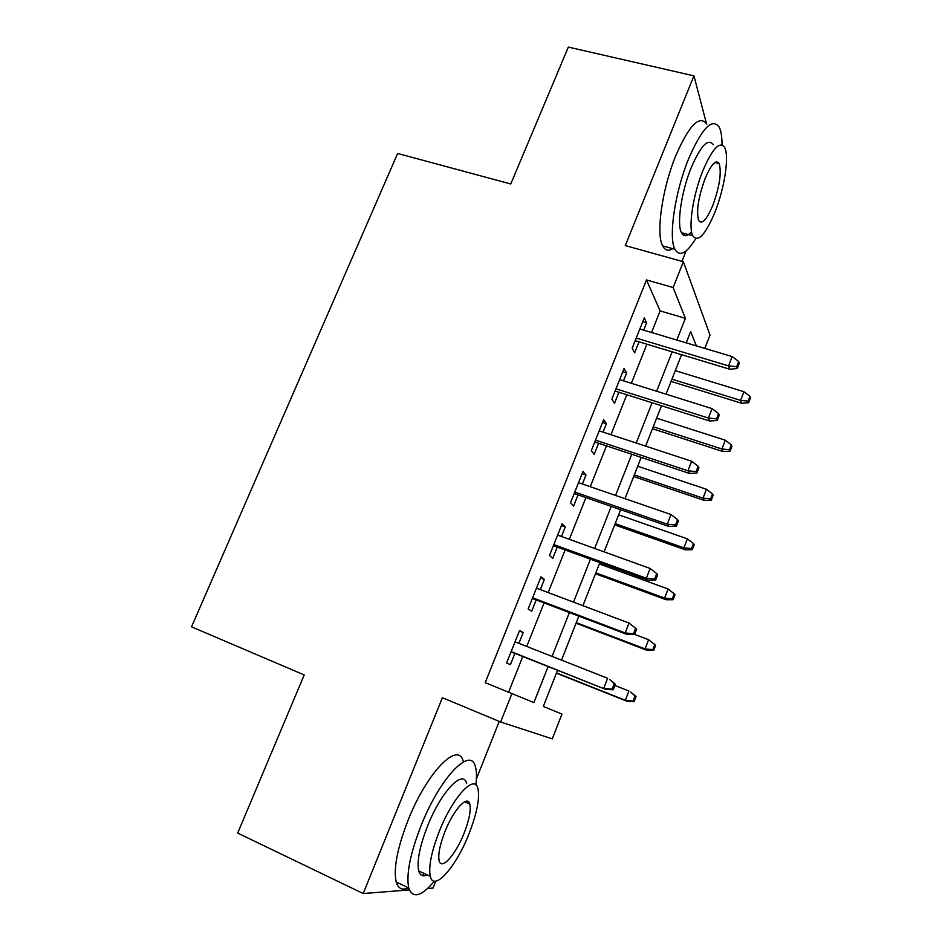 <?xml version="1.0" encoding="UTF-8"?>
<svg xmlns="http://www.w3.org/2000/svg" width="942" height="942" viewBox="0 0 942 942"><rect width="100%" height="100%" fill="white"/><g stroke="black" fill="none" stroke-linecap="round" stroke-linejoin="round"><path stroke-width="1.41" d="M557.523 670.304L543.322 706.441L561.962 714.071L552.283 738.858L500.626 721.996L511.918 693.571L533.902 702.579L548.103 666.559M427.586 888.483L433.049 888.059L435.793 881.135M476.417 778.846L499.236 721.419M681.973 261.346L686.129 250.878M651.546 332.502L660.118 310.919L646.495 279.927L673.13 287.522L683.362 261.735L710.021 335.069L704.804 348.41M706.406 123.331L693.924 75.855L568.344 47.1L510.764 183.973L397.642 153.464L191.532 626.83L304.207 674.943L237.678 833.081L363.2 893.534L409.393 889.907M518.889 643.362L523.199 632.553L519.584 630.433L506.619 662.921L510.376 664.734L514.897 653.395M540.308 589.61L544.37 579.412L540.979 576.798L528.168 608.909L531.7 611.217L536.198 599.924M561.467 536.493L565.294 526.896L562.127 523.799L549.469 555.521L552.766 558.335L557.252 547.102M582.392 484L585.983 474.992L583.016 471.424L570.511 502.781L573.596 506.066L578.058 494.88M603.057 432.119L606.424 423.688L603.669 419.649L591.305 450.641L594.178 454.397L598.617 443.27M623.498 380.839L626.63 372.973L624.087 368.487L611.864 399.114L614.525 403.329L618.941 392.249M646.495 279.927L485.212 682.679L511.918 693.571M508.574 692.217L522.763 656.515M526.755 646.459L544.064 602.915M548.173 592.577L565.118 549.963M569.333 539.33L585.912 497.612M590.245 486.708L606.483 445.884M610.922 434.709L626.807 394.745M631.352 383.3L646.895 344.195M643.692 330.147L646.601 322.835L644.269 317.913L632.188 348.187L634.649 352.85L639.041 341.828M500.626 721.996L442.399 697.716L363.2 893.534M693.924 75.855L625.276 245.591L683.362 261.735M696.362 345.879L690.663 331.549L686.223 342.853M681.572 354.675L666.041 394.18M661.508 405.743L645.635 446.119M641.196 457.412L624.982 498.671M620.648 509.693L604.081 551.859M599.854 562.598L582.921 605.671M578.824 616.127L561.514 660.142M676.815 340.05L685.387 318.314L673.13 287.522M552.094 656.433L569.392 612.547M573.501 602.126L590.434 559.171M594.661 548.456L611.228 506.419M615.562 495.433L631.776 454.291M636.215 443.023L652.088 402.764M656.633 391.236L672.176 351.837M660.118 310.919L685.387 318.314M642.75 321.693L646.601 322.835M622.78 371.772L626.63 372.973M602.562 422.428L606.424 423.688M582.121 473.673L585.983 474.992M561.432 525.518L565.294 526.896M540.508 577.976L544.37 579.412M519.336 631.046L523.199 632.553M635.191 340.663L729.72 369.217L728.566 365.896L636.215 338.072M736.656 366.685L737.268 368.534L739.258 363.365L738.658 361.504L736.656 366.685L728.566 365.896L732.181 356.582L639.842 329.005M729.72 369.217L737.268 368.534M738.658 361.504L732.181 356.582M748.619 402.717L750.468 397.901L749.95 396.288L748.089 401.115L748.619 402.717L741.578 403.258L740.589 400.385L743.921 391.695L675.296 370.642M748.089 401.115L740.589 400.385L671.952 379.167M741.578 403.258L671.069 381.404M743.921 391.695L749.95 396.288M722.008 144.915C722.055 136.826 721.125 130.879 719.182 127.076C712.152 117.55 701.943 128.171 688.543 158.939C674.79 192.498 668.361 237.455 674.896 249.253C679.535 257.19 686.482 253.657 695.749 238.656M706.865 124.109C699.553 114.535 689.191 125.086 675.755 155.736C662.002 189.165 655.844 234.04 662.662 245.886C665.052 250.478 668.408 251.408 672.741 248.653M691.581 231.744C687.083 236.654 683.692 236.96 681.431 232.674C676.674 224.125 681.349 191.768 691.192 167.711C700.824 145.504 708.196 137.85 713.294 144.738M714.837 212.433C724.386 188.812 729.497 156.396 724.681 147.541C719.759 140.676 712.493 148.389 702.885 170.667C693.053 194.817 688.19 227.222 692.747 235.735C697.94 242.777 705.299 235.017 714.837 212.433M705.122 178.485C698.316 197.443 696.15 211.408 698.623 220.381C701.943 224.903 706.665 219.91 712.823 205.391C719.57 186.634 721.702 172.692 719.193 163.567C716.002 159.116 711.304 164.096 705.122 178.485M683.951 235.429L685.011 233.64M475.875 784.957C476.84 777.162 476.687 771.074 475.392 766.682C470.812 745.911 440.044 777.327 420.921 826.016C410.088 854.123 406.037 874.777 408.757 887.988C412.726 898.927 421.274 896.643 434.403 881.135M463.276 761.454C458.401 740.612 427.209 771.686 408.11 820.176C397.277 848.177 393.32 868.795 396.229 882.042C398.266 888.706 402.316 890.626 408.369 887.8M427.197 874.894C422.946 876.955 420.12 875.636 418.731 870.926C416.741 861.435 419.649 846.575 427.433 826.358C441.009 791.633 463.299 768.46 466.667 783.626M466.29 801.206L466.055 802.454M469.316 832.999C477.041 812.852 479.902 798.027 477.924 788.548C474.756 773.441 452.749 796.838 439.16 831.692C431.365 851.98 428.41 866.864 430.27 876.331C433.85 892.616 456.635 866.181 469.316 832.999M444.836 831.939C439.82 844.998 437.924 854.571 439.137 860.67C441.386 871.02 455.975 854.347 464.253 832.775C469.234 819.776 471.094 810.226 469.822 804.127C467.738 794.259 453.479 809.673 444.836 831.939M422.31 875.624L424.088 873.434M615.091 391.036L709.679 421.015L708.384 418.036L615.974 388.81M716.521 418.825L717.215 420.485L719.229 415.257L718.546 413.585L716.521 418.825L708.384 418.036L712.034 408.604L619.636 379.638M709.679 421.015L717.215 420.485M718.546 413.585L712.034 408.604M594.767 441.986L689.403 473.426L687.954 470.8L595.497 440.138M696.138 471.601L696.915 473.061L698.952 467.774L698.187 466.29L696.138 471.601L687.954 470.8L691.652 461.25L599.206 430.847M689.403 473.426L696.915 473.061M698.187 466.29L691.652 461.25M574.196 493.537L668.891 526.472L667.277 524.199L574.785 492.065M675.508 525L676.38 526.26L678.44 520.914L677.581 519.631L675.508 525L667.277 524.199L671.022 514.532L578.529 482.669M668.891 526.472L676.38 526.26M677.581 519.631L671.022 514.532M553.39 545.689L648.12 580.154L646.365 578.235L553.825 544.606M654.643 579.047L655.585 580.107L657.681 574.702L656.739 573.619L654.643 579.047L646.365 578.235L650.145 568.462L557.617 535.103M648.12 580.154L655.585 580.107M656.739 573.619L650.145 568.462M730.062 451.159L731.922 446.296L731.333 444.848L729.461 449.734L730.062 451.159L723.032 451.559L721.902 448.993L725.281 440.208L656.609 418.189M729.461 449.734L721.902 448.993L653.23 426.797M723.032 451.559L652.476 428.728M725.281 440.208L731.333 444.848M711.281 500.143L713.165 495.221L712.505 493.938L710.609 498.883L711.281 500.143L704.275 500.414L703.015 498.141L706.429 489.251L637.722 466.243M710.609 498.883L703.015 498.141L634.307 474.956M704.275 500.414L633.672 476.558M706.429 489.251L712.505 493.938M692.299 549.669L694.207 544.688L693.477 543.581L691.558 548.585L692.299 549.669L685.305 549.798L683.927 547.832L687.377 538.848L618.635 514.827M691.558 548.585L683.927 547.832L615.173 523.634M685.305 549.798L614.667 524.906M687.377 538.848L693.477 543.581M673.106 599.748L675.037 594.72L674.225 593.79L672.294 598.841L673.106 599.748L666.124 599.724L664.616 598.088L668.102 588.997L599.324 563.952M672.294 598.841L664.616 598.088L595.827 572.854M666.124 599.724L595.462 573.784M668.102 588.997L674.225 593.79M532.336 598.464L627.101 634.472L625.182 632.942L532.607 597.781M633.507 633.754L634.543 634.614L636.662 629.126L635.638 628.255L633.507 633.754L625.182 632.942L629.009 623.039L536.445 588.161M627.101 634.472L634.543 634.614M635.638 628.255L629.009 623.039M653.701 650.392L655.644 645.305L654.761 644.552L652.806 649.662L653.701 650.392L646.73 650.227L645.082 648.897L648.614 639.712L634.625 634.402M652.806 649.662L645.082 648.897L576.269 622.615M646.73 650.227L576.033 623.204M648.614 639.712L654.761 644.552M511.035 651.852L605.824 689.462L511.141 651.581M612.123 689.132L613.254 689.779L615.397 684.233L614.278 683.562L612.123 689.132L603.751 688.308L607.625 678.287L515.027 641.843M614.278 683.562L609.674 679.512L615.397 684.233M605.824 689.462L613.254 689.779M634.072 701.613L636.038 696.468L635.085 695.891L633.095 701.06L634.072 701.613L627.125 701.295L625.335 700.295L628.903 691.004L614.914 685.482M635.085 695.891L630.669 692.052L636.038 696.468M633.095 701.06L625.335 700.295L556.498 672.929M627.125 701.295L556.404 673.165M714.896 162.483L719.193 163.567M681.431 232.674L692.747 235.735M674.896 249.253L662.662 245.886M464.583 801.795L469.822 804.127M418.731 870.926L430.27 876.331M408.757 887.988L396.229 882.042"/></g></svg>
